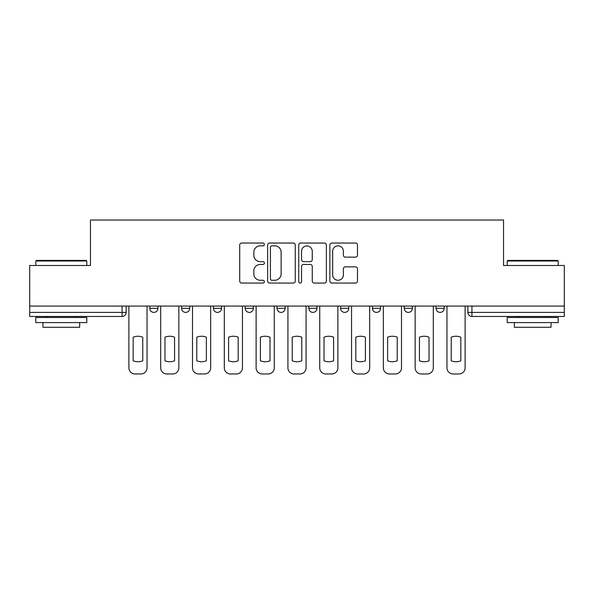 <?xml version="1.0" encoding="UTF-8"?>
<svg xmlns="http://www.w3.org/2000/svg" width="594" height="594" viewBox="0 0 594 594"><rect width="100%" height="100%" fill="white"/><g stroke="black" fill="none" stroke-linecap="round" stroke-linejoin="round"><path stroke-width="0.89" d="M264.382 244.438A1.403 1.403 0 0 0 262.979 243.043L241.713 243.043A2.005 2.005 0 0 0 239.709 245.04L239.709 281.066A2.005 2.005 0 0 0 241.713 283.063L262.979 283.063A1.403 1.403 0 0 0 264.382 281.667A1.403 1.403 0 0 0 262.979 280.264L260.224 280.264A6.408 6.408 0 0 1 253.824 273.856L253.824 270.857A6.408 6.408 0 0 1 260.224 264.456L262.979 264.456A1.403 1.403 0 0 0 264.382 263.053A1.403 1.403 0 0 0 262.979 261.65L260.224 261.65A6.408 6.408 0 0 1 253.824 255.249L253.824 252.242A6.408 6.408 0 0 1 260.224 245.842L262.979 245.842A1.403 1.403 0 0 0 264.382 244.438M404.247 306.073L404.247 308.316L412.399 308.316A4.076 4.076 0 0 1 408.323 312.392A4.076 4.076 0 0 1 404.247 308.316L404.247 306.073M340.629 306.073L340.629 308.316L348.789 308.316A4.076 4.076 0 0 1 344.713 312.392A4.076 4.076 0 0 1 340.629 308.316L340.629 306.073M308.828 306.073L308.828 308.316L316.981 308.316A4.076 4.076 0 0 1 312.904 312.392A4.076 4.076 0 0 1 308.828 308.316L308.828 306.073M245.211 306.073L245.211 308.316L253.371 308.316A4.076 4.076 0 0 1 249.287 312.392A4.076 4.076 0 0 1 245.211 308.316L245.211 306.073M355.487 257.15A2.005 2.005 0 0 0 357.491 255.145L357.491 245.04A2.005 2.005 0 0 0 355.487 243.043L331.875 243.043A2.005 2.005 0 0 0 329.87 245.04L329.87 281.066A2.005 2.005 0 0 0 331.875 283.063L355.487 283.063A2.005 2.005 0 0 0 357.491 281.066L357.491 268.859A2.005 2.005 0 0 0 355.487 266.854L345.381 266.854A2.005 2.005 0 0 0 343.384 268.859L343.384 274.911A5.353 5.353 0 0 1 338.031 280.264A5.353 5.353 0 0 1 332.677 274.911L332.677 251.195A5.353 5.353 0 0 1 338.031 245.842A5.353 5.353 0 0 1 343.384 251.195L343.384 255.145A2.005 2.005 0 0 0 345.381 257.15L355.487 257.15M29.7 306.073L29.7 265.496L90.459 265.496L90.459 220.032L503.541 220.032L503.541 265.496L564.3 265.496L564.3 306.073L29.7 306.073L29.7 312.392L126.143 312.392L126.143 306.073L126.143 312.392A4.076 4.076 0 0 1 122.06 316.468L29.7 316.468L29.7 312.392M295.248 245.04A2.005 2.005 0 0 0 293.25 243.043L269.631 243.043A2.005 2.005 0 0 0 267.634 245.04L267.634 281.066A2.005 2.005 0 0 0 269.631 283.063L293.25 283.063A2.005 2.005 0 0 0 295.248 281.066L295.248 245.04M300.75 243.043L324.369 243.043A2.005 2.005 0 0 1 326.366 245.04L326.366 281.066A2.005 2.005 0 0 1 324.369 283.063L314.263 283.063A2.005 2.005 0 0 1 312.258 281.066L312.258 266.454A2.005 2.005 0 0 0 310.261 264.456L303.556 264.456A2.005 2.005 0 0 0 301.552 266.454L301.552 281.667A1.403 1.403 0 0 1 300.156 283.063A1.403 1.403 0 0 1 298.752 281.667L298.752 245.04A2.005 2.005 0 0 1 300.75 243.043M467.857 306.073L467.857 312.392L564.3 312.392L564.3 316.468L471.94 316.468A4.076 4.076 0 0 1 467.857 312.392L467.857 306.073M564.3 306.073L564.3 312.392M444.208 306.073L444.208 308.316A4.076 4.076 0 0 1 440.132 312.392A4.076 4.076 0 0 1 436.055 308.316L444.208 308.316L444.208 306.073M436.055 306.073L436.055 308.316M412.399 306.073L412.399 308.316M380.598 306.073L380.598 308.316A4.076 4.076 0 0 1 376.514 312.392A4.076 4.076 0 0 1 372.438 308.316L380.598 308.316L380.598 306.073M372.438 306.073L372.438 308.316M348.789 306.073L348.789 308.316L348.789 306.073M316.981 308.316L316.981 306.073L316.981 308.316A4.076 4.076 0 0 1 312.904 312.392M285.172 306.073L285.172 308.316A4.076 4.076 0 0 1 281.096 312.392A4.076 4.076 0 0 1 277.019 308.316A4.076 4.076 0 0 0 281.096 312.392A4.076 4.076 0 0 0 285.172 308.316L285.172 306.073M277.019 306.073L277.019 308.316L285.172 308.316M253.371 306.073L253.371 308.316M221.562 306.073L221.562 308.316A4.076 4.076 0 0 1 217.486 312.392A4.076 4.076 0 0 1 213.402 308.316A4.076 4.076 0 0 0 217.486 312.392A4.076 4.076 0 0 0 221.562 308.316L213.402 308.316L213.402 306.073M181.601 306.073L181.601 308.316L189.753 308.316L189.753 306.073L189.753 308.316A4.076 4.076 0 0 1 185.677 312.392A4.076 4.076 0 0 1 181.601 308.316A4.076 4.076 0 0 0 185.677 312.392M149.792 306.073L149.792 308.316L157.945 308.316L157.945 306.073L157.945 308.316A4.076 4.076 0 0 1 153.868 312.392A4.076 4.076 0 0 1 149.792 308.316A4.076 4.076 0 0 0 153.868 312.392M122.06 306.073L122.06 316.468A4.076 4.076 0 0 0 126.143 312.392M271.837 245.842A1.403 1.403 0 0 0 270.433 247.245L270.433 278.861A1.403 1.403 0 0 0 271.837 280.264L274.732 280.264A6.408 6.408 0 0 0 281.14 273.856L281.14 252.242A6.408 6.408 0 0 0 274.732 245.842L271.837 245.842M312.258 251.292A5.353 5.353 0 0 0 306.905 245.938A5.353 5.353 0 0 0 301.552 251.292L301.552 259.652A2.005 2.005 0 0 0 303.556 261.65L310.261 261.65A2.005 2.005 0 0 0 312.258 259.652L312.258 251.292M133.175 337.184L133.175 360.803A12.741 12.741 0 0 0 142.76 360.803L142.76 337.184A12.741 12.741 0 0 0 133.175 337.184M128.891 306.073L128.891 367.849A6.118 6.118 0 0 0 135.009 373.968L140.919 373.968A6.118 6.118 0 0 0 147.037 367.849L147.037 306.073M164.983 337.184L164.983 360.803A12.741 12.741 0 0 0 174.562 360.803L174.562 337.184A12.741 12.741 0 0 0 164.983 337.184M160.699 306.073L160.699 367.849A6.118 6.118 0 0 0 166.817 373.968L172.728 373.968A6.118 6.118 0 0 0 178.846 367.849L178.846 306.073M196.785 337.184L196.785 360.803A12.741 12.741 0 0 0 206.37 360.803L206.37 337.184A12.741 12.741 0 0 0 196.785 337.184M192.508 306.073L192.508 367.849A6.118 6.118 0 0 0 198.626 373.968L204.536 373.968A6.118 6.118 0 0 0 210.655 367.849L210.655 306.073M35.818 261.011L36.427 260.402L86.175 260.402L86.791 261.011L35.818 261.011L35.818 265.496M86.791 322.587L35.818 322.587L35.818 317.493L86.791 317.493L86.791 322.587M79.655 322.587L79.655 327.279L42.954 327.279L42.954 322.587M507.209 261.011L507.825 260.402L557.573 260.402L558.182 261.011L507.209 261.011L507.209 265.496M558.182 322.587L507.209 322.587L507.209 317.493L558.182 317.493L558.182 322.587M551.046 322.587L551.046 327.279L514.345 327.279L514.345 322.587M228.593 337.184L228.593 360.803A12.741 12.741 0 0 0 238.179 360.803L238.179 337.184A12.741 12.741 0 0 0 228.593 337.184M224.317 306.073L224.317 367.849A6.118 6.118 0 0 0 230.427 373.968L236.345 373.968A6.118 6.118 0 0 0 242.456 367.849L242.456 306.073M260.402 337.184L260.402 360.803A12.741 12.741 0 0 0 269.988 360.803L269.988 337.184A12.741 12.741 0 0 0 260.402 337.184M256.118 306.073L256.118 367.849A6.118 6.118 0 0 0 262.236 373.968L268.146 373.968A6.118 6.118 0 0 0 274.265 367.849L274.265 306.073M292.211 337.184L292.211 360.803A12.741 12.741 0 0 0 301.789 360.803L301.789 337.184A12.741 12.741 0 0 0 292.211 337.184M287.927 306.073L287.927 367.849A6.118 6.118 0 0 0 294.045 373.968L299.955 373.968A6.118 6.118 0 0 0 306.073 367.849L306.073 306.073M324.012 337.184L324.012 360.803A12.741 12.741 0 0 0 333.598 360.803L333.598 337.184A12.741 12.741 0 0 0 324.012 337.184M319.735 306.073L319.735 367.849A6.118 6.118 0 0 0 325.854 373.968L331.764 373.968A6.118 6.118 0 0 0 337.882 367.849L337.882 306.073M355.821 337.184L355.821 360.803A12.741 12.741 0 0 0 365.407 360.803L365.407 337.184A12.741 12.741 0 0 0 355.821 337.184M351.544 306.073L351.544 367.849A6.118 6.118 0 0 0 357.655 373.968L363.573 373.968A6.118 6.118 0 0 0 369.683 367.849L369.683 306.073M387.63 337.184L387.63 360.803A12.741 12.741 0 0 0 397.215 360.803L397.215 337.184A12.741 12.741 0 0 0 387.63 337.184M383.345 306.073L383.345 367.849A6.118 6.118 0 0 0 389.464 373.968L395.374 373.968A6.118 6.118 0 0 0 401.492 367.849L401.492 306.073M419.438 337.184L419.438 360.803A12.741 12.741 0 0 0 429.017 360.803L429.017 337.184A12.741 12.741 0 0 0 419.438 337.184M415.154 306.073L415.154 367.849A6.118 6.118 0 0 0 421.272 373.968L427.183 373.968A6.118 6.118 0 0 0 433.301 367.849L433.301 306.073M451.24 337.184L451.24 360.803A12.741 12.741 0 0 0 460.825 360.803L460.825 337.184A12.741 12.741 0 0 0 451.24 337.184M446.963 306.073L446.963 367.849A6.118 6.118 0 0 0 453.081 373.968L458.991 373.968A6.118 6.118 0 0 0 465.109 367.849L465.109 306.073M471.94 306.073L471.94 316.468M86.791 265.496L86.791 261.011M75.171 317.493L75.171 316.468M47.438 317.493L47.438 316.468M558.182 265.496L558.182 261.011M546.562 317.493L546.562 316.468M518.829 317.493L518.829 316.468"/></g></svg>
